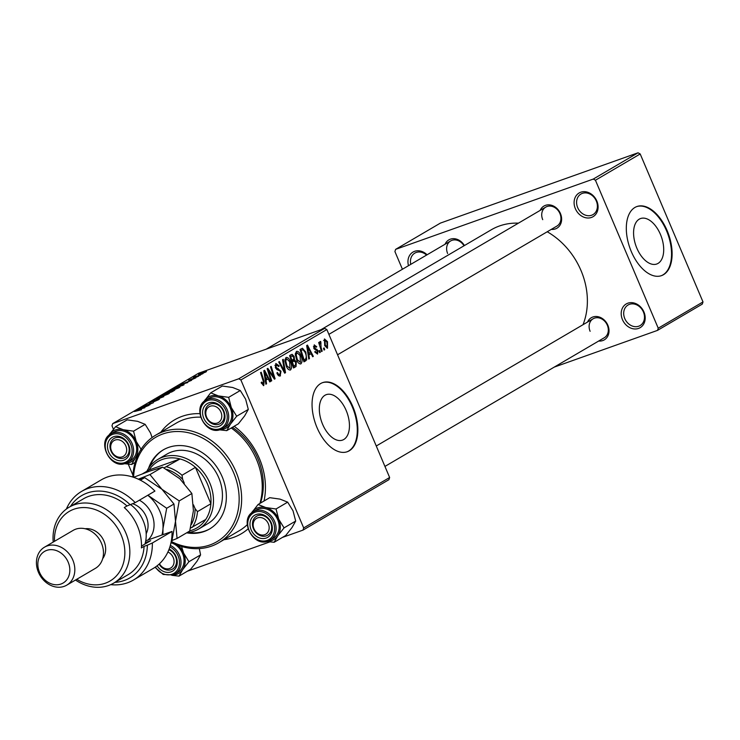 <?xml version="1.0" encoding="UTF-8"?>
<svg xmlns="http://www.w3.org/2000/svg" width="740" height="740" viewBox="0 0 740 740"><rect width="100%" height="100%" fill="white"/><g stroke="black" fill="none" stroke-linecap="round" stroke-linejoin="round"><path stroke-width="1.11" d="M408.489 265.688A13.755 11.341 59.6 0 1 412.985 252.072A13.755 11.341 59.6 0 1 427.063 254.782M426.582 255.069A11.923 9.823 -120.4 0 0 414.807 253.126A11.923 9.823 -120.4 0 0 410.765 264.346M575.35 208.662A13.755 11.341 59.6 0 1 580.743 192.224A13.755 11.341 59.6 0 1 596.838 201.021A13.755 11.341 59.6 0 1 591.445 217.449A13.755 11.341 59.6 0 1 575.35 208.662M596.301 201.003A11.923 9.823 -120.4 0 0 580.956 194.028A11.923 9.823 -120.4 0 0 577.681 207.626A11.923 9.823 -120.4 0 0 593.018 214.591A11.923 9.823 -120.4 0 0 596.301 201.003M622.451 319.625A13.755 11.341 59.6 0 1 627.844 303.197A13.755 11.341 59.6 0 1 643.939 311.984A13.755 11.341 59.6 0 1 638.546 328.421A13.755 11.341 59.6 0 1 622.451 319.625M643.402 311.975A11.923 9.823 -120.4 0 0 628.057 305A11.923 9.823 -120.4 0 0 624.782 318.598A11.923 9.823 -120.4 0 0 640.119 325.563A11.923 9.823 -120.4 0 0 643.402 311.975M660.422 234.367A24.133 13.496 70.4 0 0 640.553 218.55A24.133 13.496 70.4 0 0 636.863 248.196A24.133 13.496 70.4 0 0 656.732 264.014A24.133 13.496 70.4 0 0 660.422 234.367M667.119 230.575A36.676 20.507 70.4 0 0 636.927 206.525A36.676 20.507 70.4 0 0 631.303 251.582A36.676 20.507 70.4 0 0 661.505 275.632A36.676 20.507 70.4 0 0 667.119 230.575M661.218 275.733A36.676 20.507 70.4 0 0 666.546 230.778A36.676 20.507 70.4 0 0 636.64 206.626M346.172 410.469A24.133 13.496 70.4 0 0 326.303 394.642A24.133 13.496 70.4 0 0 322.603 424.288A24.133 13.496 70.4 0 0 342.472 440.115A24.133 13.496 70.4 0 0 346.172 410.469M352.869 406.667A36.676 20.507 70.4 0 0 322.668 382.617A36.676 20.507 70.4 0 0 317.053 427.683A36.676 20.507 70.4 0 0 347.254 451.724A36.676 20.507 70.4 0 0 352.869 406.667M346.968 451.825A36.676 20.507 70.4 0 0 352.296 406.871A36.676 20.507 70.4 0 0 322.381 382.728M587.551 322.048A12.839 10.582 59.6 0 1 597.532 316.609A12.839 10.582 59.6 0 1 607.845 325.212A12.839 10.582 59.6 0 1 598.688 341.029M384.939 466.422L604.284 337.745A10.998 9.065 -120.4 0 0 607.309 325.193A10.998 9.065 -120.4 0 0 593.147 318.764A10.998 9.065 -120.4 0 0 590.122 331.307M540.163 210.401A12.839 10.582 59.6 0 1 550.144 204.962A12.839 10.582 59.6 0 1 560.457 213.573A12.839 10.582 59.6 0 1 551.291 229.381M337.551 354.784L556.887 226.098A10.998 9.065 -120.4 0 0 559.921 213.555A10.998 9.065 -120.4 0 0 545.759 207.117A10.998 9.065 -120.4 0 0 542.725 219.669M445.055 244.228A12.839 10.582 59.6 0 1 454.138 238.687A12.839 10.582 59.6 0 1 464.415 245.55M464.008 245.791A10.998 9.065 -120.4 0 0 450.651 240.953A10.998 9.065 -120.4 0 0 447.626 253.496M160.858 432.142A66.017 54.418 59.6 0 1 199.874 413.651M234.201 426.268A66.017 54.418 59.6 0 1 259.398 458.532A66.017 54.418 59.6 0 1 264.014 501.017M260.443 503.108A60.514 49.885 -120.4 0 0 257.788 458.486A60.514 49.885 -120.4 0 0 232.425 427.304M583.028 324.703A69.68 57.443 -120.4 0 0 581.002 270.516A69.68 57.443 -120.4 0 0 547.239 231.768M195.749 376.429L200.485 375.097L193.297 377.631L195.425 376.41L196.313 376.161L195.721 376.836M195.369 376.947L194.787 376.91M198.597 376.207L196.655 377.021L198.597 376.207M184.094 384.717L173.271 388.75L181.115 385.096L184.094 384.717M179.311 387.547L169.247 391.432L176.222 388.019C179.413 386.881 180.449 386.724 179.311 387.547L179.922 387.039M169.247 391.432L169.59 390.877L169.784 391.321M168.896 393.661L158.822 397.537L165.797 394.133C168.998 392.996 170.024 392.838 168.896 393.661L169.506 393.153M158.822 397.537L159.174 396.992L159.359 397.436M158.832 399.563L153.495 401.913L157.296 399.804L149.008 402.949L159.488 399.064M157.777 400.137L157.296 399.804M149.915 403.032L149.156 403.291M141.238 409.812L134.458 411.523L141.479 409.701M389.638 477.494L388.925 479.687L302.975 530.118L303.687 527.925L389.638 477.494L326.839 329.541L240.889 379.962L238.743 378.788L324.693 328.366L198.653 373.2L112.702 423.622L111.981 425.815L113.433 429.237M238.743 378.788L112.702 423.622M144.846 407.74L137.029 410.016L148.712 405.474L145.105 406.954L142.885 408.258L144.846 407.74M150.017 404.706L140.397 408.036L151.386 403.55L144.411 405.677L153.383 402.736L142.394 407.222L150.017 404.706M163.79 396.631L151.968 401.246L162.042 397.315L156.501 398.582L163.79 396.631M174.326 390.443L171.819 391.913L162.856 394.864L168.628 392.034L174.825 390.045M187.738 382.571L179.922 384.846L191.605 380.314L188.006 381.794L185.777 383.098L187.738 382.571M191.863 379.62L194.74 378.029L188.719 380.286L192.409 378.63L189.912 380.027L195.887 377.825L191.863 379.62M189.375 380.147L188.829 380.554M202.991 373.626L201.049 374.44L202.991 373.626M206.053 371.859L201.604 373.802C198.995 374.745 198.135 374.893 199.014 374.246L203.583 372.266C206.072 371.378 206.895 371.24 206.053 371.859L206.516 371.48M198.505 374.653L199.162 374.579M132.941 475.21L128.27 464.193M302.975 530.118L282.412 537.425M269.841 541.902L187.303 571.252M322.205 351.158L321.539 351.546L318.681 342.537L319.338 342.148L319.93 344.007L320.17 341.473L320.744 341.519L321.077 347.541L322.205 351.158L321.502 351.407M320.17 341.473L320.744 341.519L319.93 341.806M321.049 343.009L319.846 343.203M320.318 352.259L319.671 352.647L319.088 350.88L319.754 350.492L320.318 352.259L319.625 352.508M305.814 360.769L303.955 361.86L300.024 349.465L302.447 348.235L305.805 352.092L306.702 359.899L303.835 361.471M300.486 363.978L300.967 363.803C299.312 364.163 297.878 362.887 296.657 359.982L295.297 354.266L296.407 351.398C298.109 351.038 299.571 352.36 300.801 355.367C302.392 359.104 302.447 361.916 300.967 363.803L300.718 363.923M290.071 370.093L290.552 369.917C288.896 370.268 287.453 368.992 286.232 366.096L284.882 360.38L285.992 357.513C287.693 357.152 289.155 358.475 290.376 361.481C291.976 365.209 292.032 368.03 290.552 369.917L290.302 370.037M279.812 376.059L280.488 375.818C279.119 376.457 277.907 375.513 276.853 372.979L277.445 372.451L278.351 374.089L279.951 374.421L280.386 371.702L279.776 370.777L277.232 369.769L275.4 367.623L275.826 363.47L279.11 365.81L278.61 366.578L276.39 364.866L276.02 367.17L280.987 371.212L280.146 375.985M278.055 375.125L279.951 374.421M276.575 364.774L274.892 365.394L276.575 364.774M263.551 385.66L261.174 382.571L261.766 382.034L263.412 384.115L263.329 381.405L260.545 372.627L261.211 372.239L264.097 381.322L263.755 385.614M303.687 527.925L240.889 379.962M266.567 383.792L265.864 384.208L263.782 370.731L264.578 370.268L270.424 381.535L269.776 381.914L268.204 378.834L265.975 380.138L266.567 383.792L265.836 384.06M271.737 380.767L271.071 381.156L267.149 368.751L267.834 368.354L273.874 377.289L270.507 366.79L271.164 366.402L275.095 378.788L274.411 379.195L268.37 370.287L271.737 380.767L271.034 381.017M285.511 372.683L284.678 373.173L278.721 361.962L279.378 361.582L284.484 371.184L282.55 359.723L283.254 359.307L285.511 372.683L284.595 373.006M296.046 366.504L293.539 367.974L289.608 355.579L291.209 354.645L292.161 354.331L294.15 356.486L294.511 359.862L296.296 361.777L296.046 366.504L293.373 367.447M309.459 358.632L308.756 359.048L306.675 345.571L307.47 345.099L313.325 356.365L312.668 356.754L311.096 353.664L308.867 354.969L309.459 358.632L308.737 358.891M314.158 344.988L316.748 346.718L316.156 347.254L314.583 346.079L314.398 347.661L318.024 350.695L317.543 354.081L314.694 351.935L315.277 351.398L317.118 352.989L317.414 351.176L313.825 348.226L314.398 344.877M313.446 346.468L314.731 346.015L313.446 346.486M324.712 349.687L324.065 350.066L323.482 348.309L324.148 347.911L324.712 349.687L324.018 349.928M327.321 348.253L324.712 345.617L324.462 338.948L327.496 341.639L327.515 348.207M703 301.929L702.279 304.112L657.518 330.382L658.23 328.19L703 301.929L640.192 153.966L595.432 180.227L593.286 179.062L638.047 152.792L440.393 223.101L395.623 249.362L394.91 251.554L402.421 269.249M593.286 179.062L395.623 249.362M657.518 330.382L554.177 367.132M658.23 328.19L595.432 180.227M518.435 223.147A69.68 57.443 -120.4 0 0 491.314 229.77L321.049 329.661M638.047 152.792L640.192 153.966M248.02 528.924A66.017 54.418 59.6 0 1 223.961 539.691M324.693 328.366L326.839 329.541M269.712 381.785L270.424 381.535M265.197 379.897L268.204 378.834M265.272 380.388L265.975 380.138M265.133 374.551L265.752 378.547L267.529 377.511L264.633 371.841L265.133 374.551L264.411 374.81M265.031 378.806L265.752 378.547M263.986 372.072L264.633 371.841M261.442 383.339L262.136 383.089M263.385 381.572L264.097 381.322M273.245 377.511L273.874 377.289M274.327 379.065L275.095 378.788M267.714 370.518L268.37 370.287M276.899 373.08L277.602 372.831M277.546 374.375L278.351 374.089M278.388 366.06L279.11 365.81M278.508 366.319L279.211 366.069M275.317 367.419L276.02 367.17M275.789 368.4L276.704 368.076M280.275 371.462L280.987 371.212M283.762 371.443L284.484 371.184M284.918 361.286L285.779 360.981L286.907 365.764L290.015 368.52L289.673 361.731L290.376 361.481M286.204 366.022L286.907 365.764M289.673 361.731L286.722 358.817L284.946 359.455L286.556 358.9L285.779 360.981M293.447 356.736L294.15 356.486M291.32 361L294.511 359.862M295.593 362.036L296.296 361.777M290.728 356.643L291.949 360.5L293.863 358.771L293.521 356.921L291.838 355.986L290.025 356.893M291.246 360.759L291.949 360.5M289.95 356.661L292.217 355.811L289.932 356.615M292.411 361.953L293.743 366.134L295.575 364.986L295.63 362.128L293.789 361.139L291.708 362.202M293.04 366.383L293.743 366.134M291.615 361.916L294.122 360.981L291.606 361.879M295.343 355.172L296.194 354.876L297.332 359.659L300.431 362.406L300.089 355.625L300.801 355.367M296.62 359.908L297.332 359.659M300.089 355.625L297.147 352.712L295.362 353.341L296.971 352.786L296.194 354.876M312.604 356.625L313.325 356.365M308.09 354.738L311.096 353.664M308.164 355.219L308.867 354.969M308.025 349.382L308.645 353.387L310.421 352.342L307.526 346.671L308.025 349.382L307.304 349.641M307.923 353.637L308.645 353.387M306.878 346.903L307.526 346.671M305.102 352.342L305.805 352.092M303.678 360.972L306.702 359.899M301.143 350.529L304.159 360.029L304.991 359.538C306.591 358.216 306.637 355.838 305.13 352.397L302.993 349.687L300.44 350.779M303.456 360.278L304.159 360.029M302.993 349.687L300.375 350.584M316.026 346.977L316.748 346.718M313.704 347.911L314.398 347.661M313.991 348.586L314.759 348.318M315.462 349.9L317.044 349.336M317.312 350.954L318.024 350.695M319.227 344.257L319.93 344.007M326.793 341.889L327.496 341.639M323.648 340.465L324.98 339.993L325.313 345.099L327.265 347.042L326.849 342.01L324.888 340.039L323.648 340.474M324.61 345.349L325.313 345.099M139.962 409.017L143.847 407.425L138.435 409.442L140.045 409.22M160.21 397.204L168.294 393.995M160.321 396.585L165.038 394.55L167.841 394.217M164.558 394.133L169.062 392.117L164.456 393.921M168.507 392.811L169.062 392.117M168.406 392.866L173.243 390.794L168.47 393.014M173.336 391.025L172.337 390.887M170.626 391.09L178.71 387.88M170.746 390.47L175.463 388.435L178.257 388.111M182.854 383.857L186.739 382.256L181.328 384.273L182.937 384.06M175.038 388.167L183.724 384.93M182.78 385.485L182.688 385.272C184.158 384.347 183.391 384.421 180.403 385.494L174.982 388.019M205.202 372.312L202.927 372.655L199.745 374.421M199.902 373.94L205.47 372.174M186.647 532.828A45.843 37.786 -120.4 0 0 209.54 529.017A45.843 37.786 -120.4 0 0 222.157 476.736A45.843 37.786 -120.4 0 0 163.151 449.939A45.843 37.786 -120.4 0 0 148.546 468.355M163.596 449.68A45.843 37.786 -120.4 0 0 149.98 466.357M171.606 541.652A60.514 49.885 -120.4 0 0 226.884 533.559A60.514 49.885 -120.4 0 0 233.609 472.666A60.514 49.885 -120.4 0 0 175.371 431.55A60.514 49.885 -120.4 0 0 133.588 477.291M132.858 477.06A62.345 51.393 59.6 0 1 155.696 435.175A62.345 51.393 59.6 0 1 235.94 471.63A62.345 51.393 59.6 0 1 218.79 542.725A62.345 51.393 59.6 0 1 171.097 542.226M218.79 542.725L239.381 530.645A62.345 51.393 -120.4 0 0 247.215 524.734M259.934 503.404A62.345 51.393 -120.4 0 0 256.53 459.549A62.345 51.393 -120.4 0 0 231.241 428.007M146.862 471.26A40.339 33.254 59.6 0 1 157.879 459.411L166.833 454.157A40.339 33.254 59.6 0 1 218.753 477.744A40.339 33.254 59.6 0 1 207.653 523.744L198.699 528.998A40.339 33.254 59.6 0 1 193.991 531.191A40.339 33.254 59.6 0 1 186.794 532.745M200.596 417.175A62.345 51.393 -120.4 0 0 176.287 423.095L155.696 435.175M188.783 532.504A45.843 37.786 -120.4 0 0 209.994 528.749M159.461 563.778A9.167 7.557 -120.4 0 0 170.117 568.32A9.167 7.557 -120.4 0 0 173.234 557.562A9.167 7.557 -120.4 0 0 167.906 552.012M168.877 549.746A10.998 9.065 59.6 0 1 175.556 556.526A10.998 9.065 59.6 0 1 172.531 569.069A10.998 9.065 59.6 0 1 159.1 564.102A10.998 9.065 -120.4 0 0 171.245 569.671A10.998 9.065 -120.4 0 0 172.531 569.069A10.998 9.065 -120.4 0 0 176.361 559.153A10.998 9.065 -120.4 0 0 168.877 549.746M258.084 504.495L269.712 497.668L280.035 499.121L287.666 502.155L276.039 508.981L265.716 507.529L258.084 504.495L251.138 513.43M287.666 502.155L293.022 510.813L295.686 521.062L292.069 527.472L285.751 535.464L274.124 542.291L277.74 535.871A17.853 14.717 59.6 0 1 271.7 540.552A17.853 14.717 59.6 0 1 267.612 541.282M266.169 538.054A12.839 10.582 59.6 0 1 251.147 529.849A12.839 10.582 59.6 0 1 256.179 514.513A12.839 10.582 59.6 0 1 271.201 522.718A12.839 10.582 59.6 0 1 266.169 538.054M257.788 515.669A10.998 9.065 -120.4 0 0 256.502 516.27A10.998 9.065 -120.4 0 0 253.839 529.59A10.998 9.065 -120.4 0 0 266.354 535.843A10.998 9.065 -120.4 0 0 267.639 535.242A10.998 9.065 -120.4 0 0 270.304 521.922A10.998 9.065 -120.4 0 0 257.788 515.669M253.357 511.729C238.65 519.175 252.914 547.609 268.074 541.125L273.106 538.415A16.502 13.607 -120.4 0 0 277.102 518.426A16.502 13.607 -120.4 0 0 258.334 509.046A16.502 13.607 -120.4 0 0 256.41 509.943L253.357 511.729A16.502 13.607 59.6 0 1 255.291 510.831A16.502 13.607 59.6 0 1 274.059 520.211A16.502 13.607 59.6 0 1 270.063 540.2A16.502 13.607 59.6 0 1 268.139 541.097M295.686 521.062L284.058 527.879L278.703 519.221L276.039 508.981M251.23 513.338A17.853 14.717 59.6 0 1 251.767 512.487A17.853 14.717 59.6 0 1 265.716 507.529A17.853 14.717 59.6 0 1 278.703 519.221A17.853 14.717 -120.4 0 1 277.74 535.871L284.058 527.879M266.9 541.476L274.124 542.291M268.333 523.735A9.167 7.557 -120.4 0 0 257.603 517.87A9.167 7.557 -120.4 0 0 254.014 528.832A9.167 7.557 -120.4 0 0 264.744 534.687A9.167 7.557 -120.4 0 0 268.333 523.735M253.478 528.813A10.998 9.065 59.6 0 1 256.502 516.27A10.998 9.065 59.6 0 1 270.664 522.699A10.998 9.065 59.6 0 1 267.639 535.242A10.998 9.065 59.6 0 1 253.478 528.813M169.155 549.024A12.839 10.582 59.6 0 1 177.23 561.049A12.839 10.582 59.6 0 1 171.07 571.881A12.839 10.582 59.6 0 1 157.13 565.776M199.301 548.59L200.586 554.889L188.95 561.706L183.594 553.048L181.559 546.481M200.586 554.889L196.97 561.299L190.652 569.291L179.024 576.118L182.641 569.698L188.95 561.706M171.791 575.304L179.024 576.118M170.329 545.417A16.502 13.607 59.6 0 1 180.782 559.625A16.502 13.607 59.6 0 1 174.964 574.027L178.007 572.242A16.502 13.607 -120.4 0 0 183.557 556.517A16.502 13.607 -120.4 0 0 170.986 542.735M177.961 545.278A17.853 14.717 59.6 0 1 183.594 553.048A17.853 14.717 59.6 0 1 182.641 569.698A17.853 14.717 59.6 0 1 172.513 575.11M111.518 451.012A9.167 7.557 -120.4 0 0 122.248 456.876A9.167 7.557 -120.4 0 0 125.846 445.924A9.167 7.557 -120.4 0 0 115.116 440.06A9.167 7.557 -120.4 0 0 111.518 451.012M128.168 444.888A10.998 9.065 59.6 0 1 125.143 457.431A10.998 9.065 59.6 0 1 110.982 451.002A10.998 9.065 59.6 0 1 114.006 438.45A10.998 9.065 59.6 0 1 128.168 444.888M206.626 417.184A9.167 7.557 -120.4 0 0 217.357 423.049A9.167 7.557 -120.4 0 0 220.946 412.088A9.167 7.557 -120.4 0 0 210.215 406.232A9.167 7.557 -120.4 0 0 206.626 417.184M223.276 411.061A10.998 9.065 59.6 0 1 220.252 423.604A10.998 9.065 59.6 0 1 206.09 417.175A10.998 9.065 59.6 0 1 209.115 404.623A10.998 9.065 59.6 0 1 223.276 411.061M210.697 392.848L222.324 386.03L232.647 387.483L240.278 390.517L228.651 397.343L218.319 395.882L210.697 392.848L203.74 401.792M240.278 390.517L245.634 399.175L248.298 409.414L244.681 415.825L238.363 423.826L226.736 430.643L230.353 424.233A17.853 14.717 59.6 0 1 224.312 428.904A17.853 14.717 59.6 0 1 220.224 429.635M218.781 426.407A12.839 10.582 59.6 0 1 203.759 418.202A12.839 10.582 59.6 0 1 208.791 402.865A12.839 10.582 59.6 0 1 223.813 411.07A12.839 10.582 59.6 0 1 218.781 426.407M210.401 404.022A10.998 9.065 -120.4 0 0 209.115 404.623A10.998 9.065 -120.4 0 0 206.451 417.952A10.998 9.065 -120.4 0 0 218.966 424.205A10.998 9.065 -120.4 0 0 220.252 423.604A10.998 9.065 -120.4 0 0 222.916 410.284A10.998 9.065 -120.4 0 0 210.401 404.022M205.97 400.09C191.262 407.536 205.517 435.962 220.687 429.487L225.719 426.776A16.502 13.607 -120.4 0 0 229.715 406.787A16.502 13.607 -120.4 0 0 210.946 397.408A16.502 13.607 -120.4 0 0 209.013 398.305L205.97 400.09A16.502 13.607 59.6 0 1 207.903 399.193A16.502 13.607 59.6 0 1 226.671 408.572A16.502 13.607 59.6 0 1 222.675 428.562A16.502 13.607 59.6 0 1 220.742 429.459M248.298 409.414L236.671 416.241L231.306 407.583L228.651 397.343M203.833 401.7A17.853 14.717 59.6 0 1 204.379 400.839A17.853 14.717 59.6 0 1 218.319 395.882A17.853 14.717 59.6 0 1 231.306 407.583A17.853 14.717 -120.4 0 1 230.353 424.233L236.671 416.241M219.503 429.838L226.736 430.643M108.734 435.527A17.853 14.717 -120.4 0 1 109.279 434.676A17.853 14.717 59.6 0 1 115.32 429.996A17.853 14.717 59.6 0 1 123.219 429.709L115.588 426.675L108.641 435.62M113.683 436.702A12.839 10.582 59.6 0 1 128.704 444.897A12.839 10.582 59.6 0 1 123.682 460.234A12.839 10.582 59.6 0 1 108.66 452.029A12.839 10.582 59.6 0 1 113.683 436.702M123.858 458.032A10.998 9.065 -120.4 0 0 125.143 457.431A10.998 9.065 -120.4 0 0 127.807 444.111A10.998 9.065 -120.4 0 0 115.292 437.858A10.998 9.065 -120.4 0 0 114.006 438.45A10.998 9.065 -120.4 0 0 111.342 451.779A10.998 9.065 -120.4 0 0 123.858 458.032M110.871 433.918C96.154 441.364 110.417 469.789 125.578 463.314L130.61 460.604A16.502 13.607 -120.4 0 0 134.615 440.615A16.502 13.607 -120.4 0 0 115.838 431.235A16.502 13.607 -120.4 0 0 113.914 432.132L110.871 433.918A16.502 13.607 59.6 0 1 112.794 433.02A16.502 13.607 59.6 0 1 131.572 442.4A16.502 13.607 59.6 0 1 127.567 462.389A16.502 13.607 59.6 0 1 125.643 463.286M141.562 450.068L136.206 441.41L133.542 431.17L145.169 424.344L137.538 421.31L127.215 419.858L115.588 426.675M133.542 431.17L123.219 429.709A17.853 14.717 59.6 0 1 136.206 441.41A17.853 14.717 59.6 0 1 135.254 458.06L138.63 453.574M145.169 424.344L150.535 433.002L152.079 437.553M135.143 462.417L131.637 464.47L135.254 458.06A17.853 14.717 59.6 0 1 125.125 463.462M124.403 463.666L131.637 464.47M189.764 530.821A38.508 31.746 -120.4 0 0 192.381 530.034A38.508 31.746 -120.4 0 0 205.729 519.48A38.508 31.746 -120.4 0 0 210.891 503.746L195.453 467.375A38.508 31.746 -120.4 0 0 180.042 458.957A38.508 31.746 -120.4 0 0 162.402 459.42A38.508 31.746 -120.4 0 0 149.054 469.974L142.644 473.739M157.879 459.411A40.339 33.254 59.6 0 1 162.587 457.209A40.339 33.254 59.6 0 1 208.477 480.14A40.339 33.254 59.6 0 1 198.699 528.998M164.003 467.902L180.042 458.957L149.054 469.974M191.346 524.54A36.676 30.229 -120.4 0 0 195.073 508.621L197.469 511.627L210.891 503.746A38.508 31.746 -120.4 0 0 195.453 467.375L182.022 475.247L182.632 479.307A36.676 30.229 -120.4 0 0 166.602 469.354M205.729 519.48L190.485 528.11M195.073 508.621L193.473 504.846M184.279 483.192L182.632 479.307M166.611 466.829A38.508 31.746 59.6 0 1 182.022 475.247M197.469 511.627A38.508 31.746 59.6 0 1 192.308 527.361M154.928 491.082A51.347 42.328 -120.4 0 0 101.278 479.862L81.576 491.416A51.347 42.328 59.6 0 1 135.226 502.636L154.928 491.082M76.747 579.291A40.339 33.254 -120.4 0 0 115.607 576.719A40.339 33.254 -120.4 0 0 121.166 535.002A40.339 33.254 -120.4 0 0 80.873 507.686A40.339 33.254 -120.4 0 0 54.473 541.329M53.206 542.078A44.011 36.279 59.6 0 1 69.172 507.196A44.011 36.279 59.6 0 1 125.819 532.929A44.011 36.279 59.6 0 1 113.71 583.111A44.011 36.279 59.6 0 1 75.48 580.03M66.767 585.146L95.414 568.338A22.006 18.139 -120.4 0 0 101.463 543.243A22.006 18.139 -120.4 0 0 73.149 530.376L44.493 547.184A22.006 18.139 59.6 0 1 72.816 560.051A22.006 18.139 59.6 0 1 66.767 585.146A22.006 18.139 59.6 0 1 38.443 572.279A22.006 18.139 59.6 0 1 44.493 547.184M39.516 572.307A18.334 15.115 -120.4 0 0 60.976 584.027A18.334 15.115 -120.4 0 0 68.163 562.123A18.334 15.115 -120.4 0 0 46.703 550.403A18.334 15.115 -120.4 0 0 39.516 572.307M102.694 558.635A18.334 15.115 -120.4 0 0 103.979 541.107A18.334 15.115 -120.4 0 0 85.165 528.758M113.71 583.111L128.038 574.712A44.011 36.279 -120.4 0 0 144.106 546.342L141.414 547.915A44.011 36.279 59.6 0 0 137.455 526.103A44.011 36.279 59.6 0 0 124.283 507.557L126.975 505.984A44.011 36.279 -120.4 0 0 83.5 498.788L69.172 507.196M114.996 582.362A47.675 39.303 -120.4 0 0 147.371 545.177L152.357 542.984L172.05 531.431L145.734 540.792M152.357 542.984A51.347 42.328 59.6 0 1 133.542 579.984A51.347 42.328 59.6 0 1 110.704 584.655M66.359 509.074A51.347 42.328 59.6 0 1 81.576 491.416M133.542 579.984L153.236 568.431A51.347 42.328 -120.4 0 0 172.05 531.431M135.226 502.636L126.975 505.984M130.24 504.819A47.675 39.303 -120.4 0 0 70.457 506.438M144.106 546.342L147.371 545.177M145.364 542.577L150.673 540.69L141.479 546.083M144.975 544.039A33.004 27.204 -120.4 0 0 146.159 537.111A33.004 27.204 -120.4 0 0 130.629 504.652M172.096 540.468L177.064 538.452L189.708 531.033L193.418 510.72L191.863 493.497L179.219 500.915L161.949 489.279L149.942 474.562L162.587 467.144L179.857 478.78L191.863 493.497M177.064 538.452L175.51 521.228L179.219 500.915M133.635 477.309L149.508 471.186L162.587 467.144M149.942 474.562L138.343 479.187M138.657 479.335L144.679 477.651L161.949 489.279L173.956 504.005L175.51 521.228L171.8 541.541L171.153 541.921M161.968 535.02A34.845 28.721 -120.4 0 0 162.976 528.582A34.845 28.721 -120.4 0 0 149.415 496.632A34.845 28.721 -120.4 0 0 147.797 495.263M162.929 534.678L162.976 528.582L166.685 508.269L147.889 495.208M140.369 480.177L144.679 477.651M166.685 508.269L173.956 504.005M269.813 372.553L270.572 372.285M271.802 375.448L272.561 375.18M268.639 373.45L269.36 373.191M276.529 369.297L278.351 368.64M282.199 368.502L282.957 368.233M314.398 349.197L315.619 348.762M320.355 347.8L321.077 347.541M267.168 540.404A15.401 12.7 -120.4 0 0 273.208 522.005A15.401 12.7 -120.4 0 0 255.18 512.154A15.401 12.7 -120.4 0 0 249.139 530.562A15.401 12.7 -120.4 0 0 267.168 540.404M155.419 567.034A15.401 12.7 -120.4 0 0 172.069 574.231A15.401 12.7 -120.4 0 0 179.459 561.309A15.401 12.7 -120.4 0 0 169.895 546.869M155.03 567.303L163.216 574.453L172.975 574.952L174.964 574.027A16.502 13.607 59.6 0 1 173.031 574.924M219.78 428.765A15.401 12.7 -120.4 0 0 225.82 410.358A15.401 12.7 -120.4 0 0 207.792 400.516A15.401 12.7 -120.4 0 0 201.752 418.923A15.401 12.7 -120.4 0 0 219.78 428.765M112.683 434.343A15.401 12.7 -120.4 0 0 106.653 452.75A15.401 12.7 -120.4 0 0 124.681 462.593A15.401 12.7 -120.4 0 0 130.712 444.185A15.401 12.7 -120.4 0 0 112.683 434.343M139.379 500.203A24.568 20.258 59.6 0 1 154.031 526.344A24.568 20.258 59.6 0 1 148.019 539.978M146.178 533.753A20.174 16.632 -120.4 0 0 148.046 526.649A20.174 16.632 -120.4 0 0 132.682 503.755M302.531 349.761L300.357 350.538M320.661 342.907L319.846 343.193M593.147 318.764L376.272 445.998M450.651 240.953L266.178 349.178M328.884 334.36L545.759 207.117"/></g></svg>
